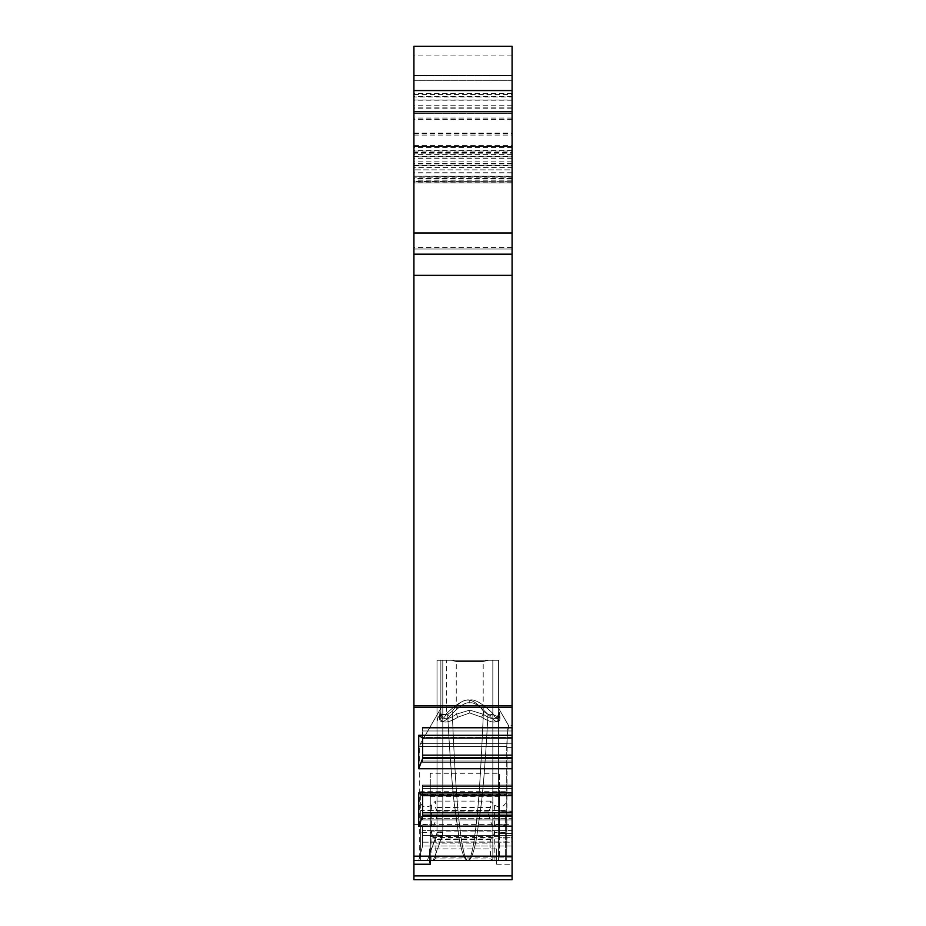 <?xml version="1.0" encoding="UTF-8"?>
<svg xmlns="http://www.w3.org/2000/svg" width="926" height="926" viewBox="0 0 926 926"><rect width="100%" height="100%" fill="white"/><g stroke="black" fill="none" stroke-linecap="round" stroke-linejoin="round"><path stroke-width="0.69" stroke-dasharray="4.63 3.47" d="M489.831 716.307L492.829 713.425C496.058 719.537 497.98 720.185 498.605 715.393C497.98 720.185 496.058 719.537 492.829 713.425L489.831 716.307L492.829 713.425C482.099 703.262 474.401 698.817 469.737 700.091C464.875 698.933 457.178 703.378 446.645 713.425L449.642 716.307L446.645 713.425C443.415 719.537 441.494 720.185 440.869 715.393A5.776 4.422 0 0 1 439.468 718.275A5.776 4.422 180 0 0 440.869 715.393L440.869 712.407A5.776 4.723 180 0 1 439.665 715.3A5.776 4.723 0 0 0 440.869 712.407C441.667 720.127 446.795 720.741 456.263 714.247L469.737 710.092L483.21 714.247L481.485 717.141L483.21 714.247C492.678 720.741 497.806 720.127 498.605 712.407L498.605 706.758L499.808 715.3A5.776 4.723 180 0 1 498.605 712.407L498.605 715.393A5.776 4.422 180 0 0 500.005 718.275A5.776 4.422 0 0 1 498.605 715.393L498.605 712.407C497.806 720.127 492.678 720.741 483.21 714.247L469.737 710.092L456.263 714.247L457.988 717.141C446.471 724.225 440.359 723.611 439.665 715.3L439.468 718.275C440.174 723.403 443.566 722.743 449.642 716.307C459.342 706.11 466.044 701.665 469.737 702.973C473.417 701.653 480.119 706.098 489.831 716.307C495.954 722.801 499.345 723.449 500.005 718.275L499.808 715.3C499.114 723.611 493.002 724.225 481.485 717.141L469.737 712.974L457.988 717.141L469.737 712.974L481.485 717.141C493.002 724.225 499.114 723.611 499.808 715.3L500.005 718.275C499.299 723.403 495.908 722.743 489.831 716.307C480.131 706.11 473.429 701.665 469.737 702.973C466.056 701.653 459.354 706.098 449.642 716.307C443.519 722.801 440.128 723.449 439.468 718.275L439.665 715.3C440.359 723.611 446.471 724.225 457.988 717.141C446.471 724.225 440.359 723.611 439.665 715.3L439.468 718.275C440.174 723.403 443.566 722.743 449.642 716.307C459.342 706.11 466.044 701.665 469.737 702.973C473.417 701.653 480.119 706.098 489.831 716.307C495.954 722.801 499.345 723.449 500.005 718.275L499.808 715.3C499.114 723.611 493.002 724.225 481.485 717.141L469.737 712.974L457.988 717.141L456.263 714.247C446.795 720.741 441.667 720.127 440.869 712.407L440.869 715.393C441.494 720.185 443.415 719.537 446.645 713.425C457.375 703.262 465.072 698.817 469.737 700.091C474.598 698.933 482.296 703.378 492.829 713.425C496.058 719.537 497.98 720.185 498.605 715.393L498.605 660.284L442.79 660.284L442.79 832.092L442.096 836.039A5.776 0.845 20 0 0 436.667 834.974L437.014 832.995L442.79 832.59L437.014 832.995A5.776 0.903 180 0 1 442.79 832.092L442.79 660.284L437.014 660.284L437.014 832.995A5.776 0.903 180 0 1 442.79 832.092L442.096 836.039L442.79 832.092A5.776 0.903 180 0 0 437.014 832.995L437.014 660.284L498.605 660.284L498.605 860.451L498.605 660.284L498.605 860.451L492.829 860.451L498.605 860.451L498.605 660.284L437.014 660.284L498.605 660.284L488.407 660.284L498.605 660.284L498.605 721.47L496.915 716.423L492.829 714.328L496.915 716.423L498.605 721.47L496.915 716.423L492.829 714.328L492.829 860.451L427.395 860.451L466.97 860.451C464.493 859.664 461.9 852.441 459.192 838.771L454.053 801.719C451.969 783.627 449.828 754.505 447.628 714.328L452.189 711.342L447.628 714.328C449.897 757.896 452.305 785.792 454.203 803.155L459.146 838.505C461.634 851.7 464.239 859.015 466.97 860.451L498.605 860.451L492.829 860.451L498.605 860.451L492.829 860.451L492.829 660.284L498.605 660.284L498.605 721.47M505.341 816.674L505.341 860.451L505.341 816.674L420.659 816.674L420.659 860.451L413.922 860.451L413.922 864.247L429.317 864.247L429.317 860.451L512.078 860.451L512.078 725.637L512.078 747.363L512.078 725.637L512.078 747.363L506.742 747.363L507.17 735.788C508.687 722.604 508.687 722.604 507.17 735.788L508.617 725.637L507.564 729.989L506.742 747.363L507.17 735.788C508.687 722.604 508.687 722.604 507.17 735.788L506.742 860.451L419.698 860.451L506.742 860.451L419.698 860.451L506.742 860.451L419.698 860.451L506.742 860.451L506.742 747.363L506.742 860.451L506.742 747.363L506.742 860.451L506.742 747.363L512.078 747.363L506.742 747.363L512.078 747.363L506.742 747.363L512.078 747.363L512.078 860.451L512.078 816.142L422.58 816.142L422.58 815.146L422.58 819.915L422.58 785.04L422.58 819.915L422.58 815.146L418.714 826.386L512.078 826.386M505.341 826.49A5.776 1.979 180 0 0 501.059 824.58A5.776 1.979 180 0 0 494.565 825.506L492.505 826.733L433.495 826.733L431.435 825.506A5.776 1.979 180 0 0 424.941 824.58A5.776 1.979 180 0 0 420.659 826.49L420.659 794.381L505.341 794.381M420.659 794.381L420.659 816.674M442.79 832.59L442.096 836.537L436.667 834.974L442.096 836.537L442.79 832.59L442.79 714.328L440.88 714.733L438.276 717.025L437.014 721.47L437.014 832.995L427.395 860.451L436.667 834.974A5.776 0.845 20 0 1 442.096 836.039A5.776 0.845 20 0 0 436.667 834.974L427.395 860.451L433.391 860.451L427.395 860.451L433.206 860.451L427.395 860.451L436.667 834.974L442.096 836.537L442.79 832.59L442.79 714.328L442.79 832.59L437.014 832.995L437.014 660.284L437.014 721.47L437.905 717.673L440.29 715.034L447.628 714.328C449.897 757.896 452.305 785.792 454.203 803.155L459.146 838.505C461.634 851.7 464.239 859.015 466.97 860.451L468.649 860.451L466.97 860.451M449.642 716.307L446.645 713.425C457.375 703.262 465.072 698.817 469.737 700.091C474.598 698.933 482.296 703.378 492.829 713.425L492.829 860.451L468.649 860.451C471.137 859.664 473.73 852.441 476.427 838.771L481.566 801.719C483.661 783.627 485.803 754.505 487.99 714.328L483.441 711.342L487.99 714.328C485.733 757.896 483.314 785.792 481.416 803.155L476.473 838.505C473.985 851.7 471.38 859.015 468.649 860.451L492.829 860.451L492.829 660.284L440.869 660.284L451.066 660.284L456.263 661.5L483.21 661.5L488.407 660.284L498.605 660.284L440.869 660.284L440.869 715.393L440.869 660.284L440.869 712.407L440.869 660.284L451.066 660.284L456.263 661.5L451.066 660.284L437.014 660.284L451.066 660.284M500.005 718.275A5.776 4.422 0 0 1 498.605 715.393L498.605 712.407A5.776 4.723 180 0 0 499.808 715.3A5.776 4.723 0 0 1 498.605 712.407C497.806 720.127 492.678 720.741 483.21 714.247L469.737 710.092L456.263 714.247C446.795 720.741 441.667 720.127 440.869 712.407L440.869 715.393C441.494 720.185 443.415 719.537 446.645 713.425L446.645 660.284M498.605 707.707L498.605 660.284L498.605 715.393L498.605 660.284L498.605 712.407L498.605 660.284L488.407 660.284L483.21 661.5L456.263 661.5L483.21 661.5L488.407 660.284M468.649 860.451C471.137 859.664 473.73 852.441 476.427 838.771L481.566 801.719C483.661 783.639 485.803 754.505 487.99 714.328L492.829 714.328L492.829 860.451L492.829 714.328L487.99 714.328L492.829 714.328M487.99 714.328L483.441 711.342C473.024 696.364 462.606 696.364 452.189 711.342C462.606 696.364 473.024 696.364 483.441 711.342C479.529 803.722 476.647 821.964 473.927 841.746C471.809 854.42 469.783 860.59 467.815 860.254C465.952 860.891 463.914 854.744 461.715 841.803C458.983 822.01 456.101 803.814 452.189 711.342C456.09 803.722 458.983 821.964 461.704 841.746C463.81 854.42 465.847 860.59 467.804 860.254C469.667 860.891 471.704 854.744 473.915 841.803C476.647 822.01 479.518 803.814 483.441 711.342C473.024 696.364 462.606 696.364 452.189 711.342L447.628 714.328L442.79 714.328L447.628 714.328M413.922 75.168L512.078 75.168L413.922 75.168L413.922 254.164L413.922 75.168L512.078 75.168L512.078 249.025L512.078 75.168L512.078 80.307L512.078 75.168L413.922 75.168M413.922 824.418L413.922 860.451L413.922 824.418L512.078 824.418L512.078 860.451L512.078 747.363L512.078 860.451L413.922 860.451L512.078 860.451L413.922 860.451L429.317 860.451L429.317 848.899L429.317 864.247M413.922 875.903L413.922 879.7L512.078 879.7L512.078 875.903L413.922 875.903L413.922 864.247M413.922 119.442L413.922 147.396L512.078 147.396L512.078 119.442L413.922 119.442L413.922 90.563L512.078 90.563L512.078 254.164L512.078 80.307L512.078 254.164L512.078 249.025L512.078 254.164L512.078 249.025L413.922 249.025L413.922 275.346L512.078 275.346L512.078 153.16L413.922 153.16L413.922 146.389L413.922 152.559L512.078 152.559L512.078 167.56L413.922 167.56L413.922 178.718L512.078 178.718L512.078 167.56M413.922 147.396L413.922 181.681L413.922 176.218L512.078 176.218L512.078 181.681L413.922 181.484M512.078 178.718L512.078 177.179L413.922 177.179L512.078 177.179L512.078 182.954L512.078 176.739L413.922 176.218M413.922 176.739L413.922 178.718M512.078 161.865L413.922 161.865L413.922 167.56M413.922 161.865L413.922 152.559M512.078 247.392L413.922 247.392L413.922 153.16M413.922 247.392L413.922 80.307L413.922 249.025L512.078 249.025L413.922 249.025L512.078 249.025L413.922 249.025L512.078 249.025L512.078 99.985L512.078 165.407L413.922 165.407M512.078 119.442L512.078 46.3L413.922 46.3L413.922 113.666L413.922 90.563L512.078 90.563L512.078 96.952L413.922 96.952M512.078 735.302L418.714 735.302L418.714 768.754L512.078 768.754L512.078 705.716L413.922 705.716L413.922 275.346M413.922 705.716L413.922 860.451M512.078 875.903L512.078 860.451L430.277 860.451L512.078 860.451L512.078 824.418M512.078 768.754L512.078 816.142M512.078 705.716L512.078 275.346M413.922 133.112L512.078 133.112L512.078 96.952M512.078 133.112L512.078 156.853L413.922 156.853M413.922 165.592L512.078 165.592L512.078 169.863L413.922 169.863L512.078 169.863L512.078 156.853M512.078 152.559L512.078 153.16M512.078 147.396L512.078 181.484M512.078 794.705L512.078 785.04L512.078 794.705L422.58 794.705L512.078 794.705M512.078 818.665L512.078 815.146L512.078 819.915L512.078 818.665L422.58 818.665L512.078 818.665M512.078 842.174L512.078 835.437L512.078 842.174L422.58 842.174L422.58 846.017L422.58 835.437L422.58 846.017L418.714 860.451L422.58 846.017L422.58 825.807L422.58 842.174L512.078 842.174M512.078 830.622L512.078 835.437L512.078 825.807L512.078 830.622L422.58 830.622L512.078 830.622M507.17 735.788L512.078 735.788L507.17 735.788L512.078 735.788L507.17 735.788L506.939 743.277L507.17 735.788L512.078 735.788L512.078 725.637L512.078 735.788L507.17 735.788C508.698 722.593 508.698 722.593 507.17 735.788L508.617 725.637L512.078 725.637M512.078 857.117L430.277 857.117L430.277 860.451L430.277 796.325L430.277 810.609L499.565 810.609L499.565 796.325L499.565 837.301L512.078 837.301L512.078 860.451L512.078 833.504L512.078 837.301L499.565 837.301L499.565 833.504L499.565 856.4L430.277 856.4L430.277 864.247M512.078 860.451L420.659 860.451L420.659 826.49M496.683 848.899L429.317 848.899L496.683 848.899L496.683 860.451L496.683 848.899M430.277 810.609L430.277 856.4M499.565 810.609L499.565 856.4M499.565 796.325L430.277 796.325M499.565 811.431L499.565 773.279L430.277 773.279L430.277 836.606L499.565 836.606L499.565 811.431L512.078 811.431M430.277 857.117L430.277 836.606M430.277 773.279L430.277 860.451M430.277 795.642L499.565 795.642L499.565 836.606M499.565 795.642L499.565 773.279M496.683 860.451L496.683 864.247L496.683 860.451L429.317 860.451M512.078 833.504L499.565 833.504L512.078 833.504M439.468 718.275A5.776 4.422 180 0 0 440.869 715.393L440.869 712.407A5.776 4.723 0 0 1 439.665 715.3L440.093 709.629L420.462 743.636L506.927 743.636L420.462 743.636L506.927 743.636L420.462 743.636L506.927 743.636L420.462 743.636L419.698 746.518L506.8 746.518L419.698 746.518L506.8 746.518L419.698 746.518L506.8 746.518L419.698 746.518L420.462 743.636L440.093 709.64L440.869 706.758L440.093 709.629L420.462 743.636L419.698 746.518L419.698 860.451M457.988 717.141L456.263 714.247L456.263 661.5M481.485 717.141L483.21 714.247L483.21 661.5M442.79 714.328L438.704 716.423L437.014 721.47M483.441 711.342C479.529 803.733 476.647 821.975 473.915 841.746C471.809 854.42 469.783 860.59 467.815 860.254C465.952 860.891 463.914 854.744 461.715 841.815C458.983 822.022 456.101 803.826 452.189 711.342M512.078 182.954L413.922 182.954L512.078 182.954M413.922 254.164L512.078 254.164M512.078 737.061L422.58 737.061L422.58 738.068L422.58 728.82L422.58 737.061L512.078 737.061M418.714 768.754L422.58 758.51L422.58 727.408L422.58 762.283L422.58 738.068L418.714 735.302M512.078 762.283L422.58 762.283L512.078 762.283M512.078 728.82L422.58 728.82L512.078 728.82M512.078 819.915L422.58 819.915L512.078 819.915M512.078 786.452L422.58 786.452L512.078 786.452M512.078 146.389L413.922 146.389L512.078 146.389M512.078 113.666L413.922 113.666L512.078 113.666M512.078 90.563L413.922 90.563M512.078 100.193L413.922 100.193M512.078 792.934L418.714 792.934L418.714 826.386M512.078 815.146L422.58 815.146M512.078 795.7L422.58 795.7L422.58 816.142M422.58 795.7L418.714 792.934M512.078 738.068L422.58 738.068M512.078 757.514L422.58 757.514M512.078 758.51L422.58 758.51M512.078 846.017L422.58 846.017L418.714 860.451L422.58 846.017L512.078 846.017M512.078 835.437L422.58 835.437L512.078 835.437M512.078 825.807L422.58 825.807L512.078 825.807M432.917 860.451L435.255 858.981L490.745 858.981L493.083 860.451M431.053 860.451L431.053 832.474L420.659 832.474M494.947 860.451L494.565 831.073L431.435 831.073L431.053 832.474M431.435 831.073L432.778 837.463L435.289 839.5L436.053 843.111L435.255 858.981M494.565 831.073L493.222 837.463L490.711 839.5L489.947 843.111L436.053 843.111M489.947 843.111L490.745 858.981M505.341 832.474L494.947 832.474M420.659 803.49C422.812 807.275 426.4 807.854 431.435 805.215L435.417 801.094L435.417 807.484L437.385 811.847L437.385 815.47L488.615 815.47L488.615 811.847L490.583 807.484L490.583 801.094L494.565 805.215C499.6 807.854 503.188 807.275 505.341 803.49M492.505 826.733L488.615 815.47M433.495 826.733L437.385 815.47M488.615 811.847L437.385 811.847M490.711 839.5L435.289 839.5M433.206 860.451L442.096 836.039M505.341 792.043L420.659 792.043M505.341 810.47L420.659 810.47M442.79 660.284L442.79 832.092M442.096 836.537L433.391 860.451M469.737 702.973L469.737 700.091M512.078 743.277L506.939 743.277L512.078 743.277M469.737 712.974L469.737 710.092M492.829 713.425L492.829 660.284L492.829 713.425M430.277 838.991L512.078 838.991M430.277 841.977L512.078 841.977M499.565 814.88L512.078 814.88M496.683 864.247L512.078 864.247M512.078 182.758L413.922 182.758M512.078 180.188L413.922 180.188M512.078 178.324L413.922 178.324M512.078 172.745L413.922 172.745M512.078 163.532L413.922 163.532M512.078 158.3L413.922 158.3M413.922 133.448L512.078 133.448M512.078 761.033L422.58 761.033L512.078 761.033M512.078 730.973L422.58 730.973L512.078 730.973M512.078 727.57L422.58 727.57L512.078 727.57M512.078 788.605L422.58 788.605L512.078 788.605M512.078 785.202L422.58 785.202L512.078 785.202M512.078 180.072L413.922 180.072M512.078 172.942L413.922 172.942M413.922 156.633L512.078 156.633M512.078 150.556L413.922 150.556M512.078 118.053L413.922 118.053M413.922 135.08L512.078 135.08M413.922 145.463L512.078 145.463M413.922 151.031L512.078 151.031M512.078 154.573L413.922 154.573M512.078 165.094L413.922 165.094M512.078 105.726L413.922 105.726M512.078 55.919L413.922 55.919M512.078 107.891L413.922 107.891M512.078 108.851L413.922 108.851M512.078 93.457L413.922 93.457M512.078 96.339L413.922 96.339M512.078 707.209L413.922 707.209M413.922 856.168L512.078 856.168M512.078 812.773L422.58 812.773M512.078 755.141L422.58 755.141M512.078 856.654L413.922 856.654M490.583 801.094L435.417 801.094M494.565 825.506L494.565 805.215M431.435 825.506L431.435 805.215M490.583 807.484L435.417 807.484M493.222 837.463L432.778 837.463M512.078 80.307L413.922 80.307L512.078 80.307M512.078 75.643L413.922 75.643L512.078 75.643M505.341 791.695L420.659 791.695M498.605 706.804L499.207 709.316L508.617 725.637L499.38 709.629M440.869 712.407L440.869 706.758L440.093 709.629M440.869 715.393L440.764 705.67M498.605 715.393L498.605 709.964M499.565 811.083L512.078 811.083M498.605 712.407L498.605 706.758L499.207 709.316L508.617 725.637M512.078 181.681L413.922 181.681M422.58 727.408L512.078 727.408L422.58 727.408M422.58 785.04L512.078 785.04L422.58 785.04M413.922 99.985L512.078 99.985M413.922 94.417L512.078 94.417"/><path stroke-width="1.39" d="M512.078 826.386L418.714 826.386L418.714 792.934L512.078 792.934L512.078 879.7L413.922 879.7L413.922 232.993L512.078 232.993L512.078 738.068L422.58 738.068L418.714 735.302L512.078 735.302M413.922 111.745L413.922 46.3L512.078 46.3L512.078 111.745L413.922 111.745L413.922 232.993M512.078 111.745L512.078 232.993M512.078 792.934L512.078 738.068M512.078 860.451L413.922 860.451M430.277 860.451L430.277 864.247L413.922 864.247M512.078 90.563L413.922 90.563M512.078 254.164L413.922 254.164M512.078 768.754L418.714 768.754L418.714 735.302M512.078 758.51L422.58 758.51L422.58 738.068M512.078 816.142L422.58 816.142L422.58 795.7L418.714 792.934M422.58 758.51L418.714 768.754M512.078 757.514L422.58 757.514M422.58 816.142L418.714 826.386M512.078 815.146L422.58 815.146M512.078 795.7L422.58 795.7M512.078 875.903L413.922 875.903M512.078 275.346L413.922 275.346M413.922 705.716L512.078 705.716M413.922 707.209L512.078 707.209M512.078 856.168L413.922 856.168M512.078 755.141L422.58 755.141M512.078 812.773L422.58 812.773"/></g></svg>
